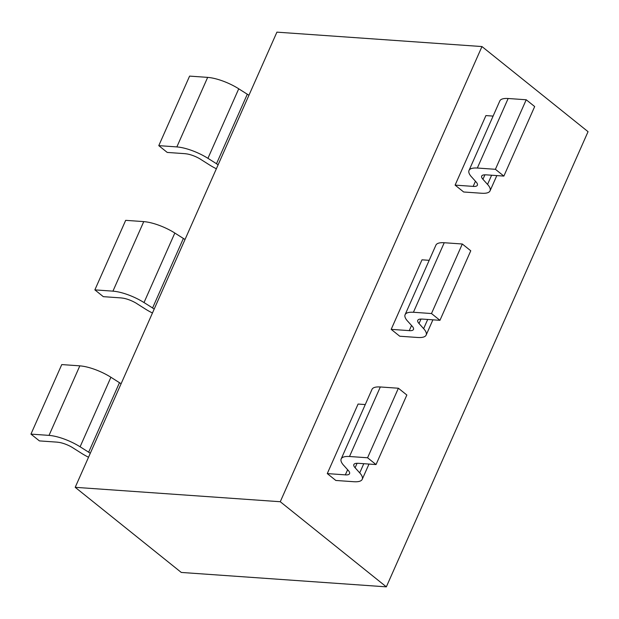 <?xml version="1.0" encoding="UTF-8"?>
<svg xmlns="http://www.w3.org/2000/svg" width="619" height="619" viewBox="0 0 619 619"><rect width="100%" height="100%" fill="white"/><g stroke="black" fill="none" stroke-linecap="round" stroke-linejoin="round"><path stroke-width="0.93" d="M481.969 46.557L276.91 32.149L75.201 487.323L280.268 501.73L481.969 46.557L588.05 131.677L386.341 586.851L280.268 501.73M386.341 586.851L181.282 572.443L75.201 487.323M72.949 447.877L81.607 453.356A27.723 8.581 -156.1 0 0 88.532 457.24M119.482 382.658L88.664 452.195L80.145 446.802M79.866 365.868A27.723 8.581 23.9 0 1 110.933 377.273L119.421 382.666A13.866 4.294 -156.1 0 0 121.123 383.695M30.95 434.112L61.761 364.576L79.836 365.844L49.025 435.381L30.95 434.112L39.407 440.898L57.482 442.167M90.312 453.232A13.866 4.294 23.9 0 1 88.594 452.21M57.544 442.221A13.866 4.294 23.9 0 1 72.996 447.87M80.122 446.81A27.723 8.581 -156.1 0 0 49.048 435.405M136.869 303.643L145.519 309.121A27.723 8.581 -156.1 0 0 152.452 313.005M183.394 238.423L152.584 307.96L144.057 302.567M144.003 302.575L174.821 233.046L183.34 238.431A13.866 4.294 -156.1 0 0 185.042 239.46M94.869 289.878L125.68 220.341L143.755 221.61L112.937 291.147L94.869 289.878L103.319 296.663L121.394 297.932M154.224 308.997A13.866 4.294 23.9 0 1 152.514 307.976M121.463 297.987A13.866 4.294 23.9 0 1 136.915 303.635M144.034 302.575A27.723 8.581 -156.1 0 0 112.968 291.17M143.778 221.633A27.723 8.581 23.9 0 1 174.852 233.038M200.78 159.408L209.439 164.886A27.723 8.581 -156.1 0 0 216.364 168.77M247.314 94.189L216.495 163.726L207.976 158.332M207.922 158.348L238.733 88.811L247.26 94.204A13.866 4.294 -156.1 0 0 248.954 95.225M158.781 145.643L189.6 76.106L207.667 77.375L176.856 146.912L158.781 145.643L167.238 152.429L185.313 153.698M218.143 164.762A13.866 4.294 23.9 0 1 216.426 163.741M185.375 153.752A13.866 4.294 23.9 0 1 200.827 159.4M207.953 158.34A27.723 8.581 -156.1 0 0 176.879 146.935M207.698 77.398A27.723 8.581 23.9 0 1 238.764 88.803M493.103 116.093L485.915 115.583L455.104 185.12L463.662 191.991L481.737 193.26M475.454 181.251L473.171 186.389L455.104 185.12M491.618 175.223L487.54 184.423L482.897 179.231M471.531 176.872L476.104 181.986M485.791 174.813L503.866 176.09L534.677 106.553L526.22 99.767L495.409 169.304L477.334 168.028L508.153 98.498L526.22 99.767M503.866 176.09L495.409 169.304M481.714 193.244A27.723 8.581 -156.1 0 0 490.062 190.838A27.723 8.581 -156.1 0 0 487.594 184.431M476.127 181.994A13.866 4.294 23.9 0 1 477.388 185.22A13.866 4.294 23.9 0 1 473.218 186.427M482.874 179.224A13.866 4.294 23.9 0 1 481.683 176.075A13.866 4.294 23.9 0 1 485.861 174.868M477.365 168.051A27.723 8.581 -156.1 0 0 469.009 170.457L499.827 100.92A27.723 8.581 23.9 0 1 508.176 98.514M469.009 170.457A27.723 8.581 -156.1 0 0 471.485 176.864M429.184 260.328L422.003 259.818L391.185 329.354L399.75 336.225L417.825 337.494M411.534 325.486L409.26 330.623L391.185 329.354M427.698 319.458L423.628 328.658L418.986 323.466M407.619 321.106L412.192 326.221M421.879 319.048L439.947 320.325L470.765 250.788L462.308 244.002L431.489 313.539L413.422 312.262L444.233 242.733L462.308 244.002M439.947 320.325L431.489 313.539M417.794 337.479A27.723 8.581 -156.1 0 0 426.151 335.072A27.723 8.581 -156.1 0 0 423.675 328.666M412.215 326.228A13.866 4.294 23.9 0 1 413.477 329.455A13.866 4.294 23.9 0 1 409.298 330.662M418.962 323.458A13.866 4.294 23.9 0 1 417.771 320.309A13.866 4.294 23.9 0 1 421.941 319.102M413.446 312.286A27.723 8.581 -156.1 0 0 405.097 314.692L435.908 245.155A27.723 8.581 23.9 0 1 444.264 242.749M405.097 314.692A27.723 8.581 -156.1 0 0 407.565 321.099M365.272 404.563L358.084 404.052L327.273 473.589L335.831 480.46L353.906 481.729M347.623 469.72L345.34 474.858L327.273 473.589M363.786 463.693L359.709 472.893L355.066 467.701M343.7 465.341L348.273 470.455M357.96 463.283L376.035 464.56L406.845 395.023L398.388 388.237L367.578 457.774L349.503 456.497L380.321 386.968L398.388 388.237M376.035 464.56L367.578 457.774M353.882 481.714A27.723 8.581 -156.1 0 0 362.231 479.307A27.723 8.581 -156.1 0 0 359.763 472.901M348.296 470.463A13.866 4.294 23.9 0 1 349.557 473.69A13.866 4.294 23.9 0 1 345.387 474.889M355.043 467.693A13.866 4.294 23.9 0 1 353.851 464.544A13.866 4.294 23.9 0 1 358.03 463.337M349.534 456.52A27.723 8.581 -156.1 0 0 341.177 458.927L371.988 389.39A27.723 8.581 23.9 0 1 380.345 386.983M341.177 458.927A27.723 8.581 -156.1 0 0 343.653 465.333M80.091 446.81L110.902 377.281M482.952 179.239L484.901 174.837M419.04 323.474L420.99 319.071M355.12 467.709L357.07 463.306M496.825 175.595L490.062 190.838M432.905 319.83L426.151 335.072M368.994 464.064L362.231 479.307"/></g></svg>
